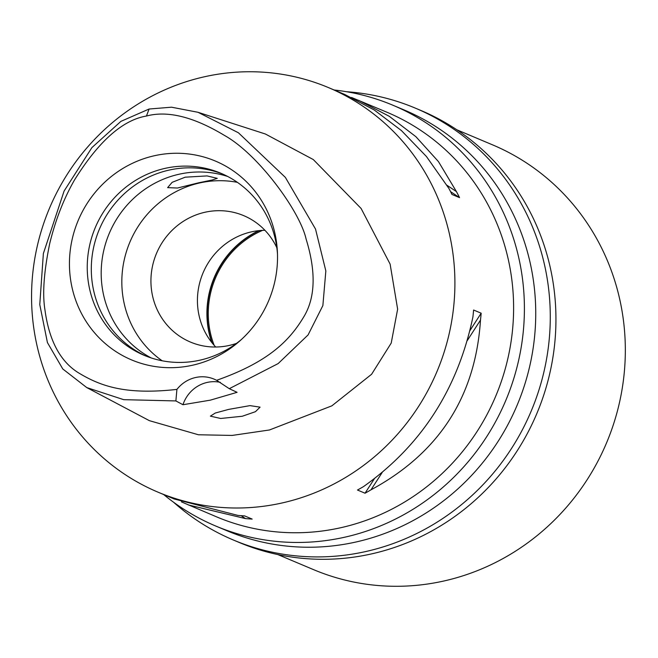 <?xml version="1.0" encoding="UTF-8"?>
<svg xmlns="http://www.w3.org/2000/svg" width="658" height="658" viewBox="0 0 658 658"><rect width="100%" height="100%" fill="white"/><g stroke="black" fill="none" stroke-linecap="round" stroke-linejoin="round"><path stroke-width="0.99" d="M216.597 380.308A32.925 31.535 -67.1 0 0 214.154 379.148A32.925 31.535 -67.1 0 0 176.912 389.404C125.9 395.071 100.945 386.353 78.845 373.037C60.388 361.768 49.079 340.671 44.933 309.729C42.309 293.813 43.913 271.738 49.728 243.501C55.552 219.739 63.826 198.543 74.551 179.905C98.593 141.355 122.561 120.06 146.446 116.03C167.65 110.371 193.666 116.844 224.493 135.441C258.109 154.104 299.982 211.292 306.093 239.027C315.898 270.841 315.437 296.248 304.712 315.264C290.655 339.355 270.134 361.464 216.597 380.308L229.28 388.689L237.086 392.324L210.33 400.154L182.965 404.728A32.925 31.535 112.9 0 1 220.307 382.331M153.898 155.847A107.896 103.347 -67.1 0 0 71.294 283.894A107.896 103.347 -67.1 0 0 193.065 365.108A107.896 103.347 -67.1 0 0 239.685 341.05A107.896 103.347 -67.1 0 0 277.388 251.603A107.896 103.347 -67.1 0 0 153.898 155.847M176.912 389.404L175.883 400.928L182.965 404.728M175.883 400.928L123.712 399.669L86.766 387.587L62.781 368.965L47.425 342.579L39.776 304.58L43.37 253.511L64.097 191.042L91.914 147.598L120.907 121.368L149.095 109.022L171.524 107.196L198.009 112.288L238.41 132.768L285.358 177.389L315.519 229.05L325.842 270.948L322.872 305.575L308.076 334.938L278.153 363.586L229.28 388.689M228.655 409.399L215.265 413.035L210.395 416.144L220.677 418.48L242.259 416.259L255.444 411.686L260.075 407.146L249.974 405.624L228.655 409.399M86.766 387.587L149.374 420.659L198.403 434.765L232.151 435.431L269.451 429.978L331.862 405.838L371.597 374.27L391.214 343.089L397.638 309.17L390.12 264.105L361.119 208.487L313.298 159.557L265.396 134.01L198.009 112.288M283.072 502.745A219.509 210.247 112.9 0 1 157.978 492.151A219.509 210.247 112.9 0 1 32.9 272.058A219.509 210.247 112.9 0 1 203.396 77.011A219.509 210.247 112.9 0 1 328.49 87.604A219.509 210.247 112.9 0 1 453.568 307.697A219.509 210.247 112.9 0 1 283.072 502.745M181.468 501.898L216.679 516.9A219.509 210.247 -67.1 0 0 341.773 527.494A219.509 210.247 -67.1 0 0 512.269 332.438A219.509 210.247 -67.1 0 0 387.2 112.345L351.504 97.458M157.978 492.151L174.222 499.003L237.925 515.403A219.509 210.247 -67.1 0 0 244.611 515.897L252.17 519.08A219.509 210.247 112.9 0 1 245.483 518.594L188.221 504.9M365.034 493.212L357.475 490.029A219.509 210.247 -67.1 0 0 363.446 486.64C421.342 445.598 457.836 389.026 472.921 316.926A219.509 210.247 -67.1 0 0 473.604 310.017L481.163 313.2A219.509 210.247 112.9 0 1 480.48 320.117C475.537 396.486 439.042 453.058 370.997 489.823A219.509 210.247 112.9 0 1 365.034 493.212L374.377 478.736M328.49 87.604L344.743 94.456L374.205 109.96L401.462 130.605L426.442 156.522L448.871 188.402A219.509 210.247 -67.1 0 1 451.972 194.447L459.531 197.63A219.509 210.247 112.9 0 0 456.422 191.585L438.45 161.588L415.897 136.691L389.289 116.318L358.742 100.353M334.174 89.998A228.293 218.662 112.9 0 1 392.933 105.239A228.293 218.662 112.9 0 1 523.011 334.132A228.293 218.662 112.9 0 1 345.697 536.986A228.293 218.662 112.9 0 1 215.594 525.972A228.293 218.662 112.9 0 1 163.661 494.553M215.594 525.972L226.928 530.743A228.293 218.662 -67.1 0 0 357.031 541.764A228.293 218.662 -67.1 0 0 534.345 338.911A228.293 218.662 -67.1 0 0 404.267 110.018L392.933 105.239M215.725 347.021A68.597 65.701 112.9 0 1 200.575 279.691A68.597 65.701 112.9 0 1 251.126 231.929A68.597 65.701 112.9 0 1 264.927 230.292M276.829 247.737A68.597 65.701 -67.1 0 0 243.715 215.643A68.597 65.701 -67.1 0 0 204.63 212.328A68.597 65.701 -67.1 0 0 151.348 273.284A68.597 65.701 -67.1 0 0 190.433 342.061A68.597 65.701 -67.1 0 0 229.527 345.376A68.597 65.701 -67.1 0 0 236.526 343.361M162.181 360.781A98.782 94.612 112.9 0 1 123.967 261.127A98.782 94.612 112.9 0 1 199.152 183.064A98.782 94.612 112.9 0 1 237.39 182.348M198.568 182.817L212.065 180.045L217.255 178.351L207.064 175.916L185.202 177.183L172.149 182.324L167.634 187.637L177.438 188.032L198.568 182.817M227.709 176.484A98.782 94.612 -67.1 0 0 178.515 174.362A98.782 94.612 -67.1 0 0 102.294 258.232A98.782 94.612 -67.1 0 0 151.225 357.944M146.166 356.134A98.782 94.612 112.9 0 1 92.038 256.834A98.782 94.612 112.9 0 1 168.629 170.2A98.782 94.612 112.9 0 1 222.881 174.131M277.479 253.93A98.782 94.612 -67.1 0 0 220.858 173.251A98.782 94.612 -67.1 0 0 164.566 168.481A98.782 94.612 -67.1 0 0 87.843 256.258A98.782 94.612 -67.1 0 0 144.127 355.304A98.782 94.612 -67.1 0 0 200.419 360.066A98.782 94.612 -67.1 0 0 241.412 339.495M469.935 330.596L481.163 313.2M370.997 489.823L382.199 472.46M467.262 340.605L480.48 320.117M459.531 197.63L450.574 191.659M456.422 191.585L446.988 185.293M241.091 515.666L245.483 518.594M258.791 230.645A88.904 85.153 -67.1 0 0 211.703 342.374M212.139 342.925A88.904 85.153 112.9 0 1 259.499 230.58M262.616 230.358A87.802 84.101 -67.1 0 0 214.163 345.318M277.758 554.554L313.562 569.639A230.481 220.759 -67.1 0 0 444.907 580.767A230.481 220.759 -67.1 0 0 623.924 375.957A230.481 220.759 -67.1 0 0 492.595 144.867L456.8 129.774M233.302 539.979L238.969 542.373A234.322 224.444 -67.1 0 0 372.51 553.682A234.322 224.444 -67.1 0 0 554.513 345.458A234.322 224.444 -67.1 0 0 420.997 110.511L415.33 108.126A234.322 224.444 112.9 0 1 548.846 343.073A234.322 224.444 112.9 0 1 366.843 551.297A234.322 224.444 112.9 0 1 233.302 539.979A234.322 224.444 112.9 0 1 173.539 502.202M346.552 91.725A234.322 224.444 112.9 0 1 415.33 108.126M149.095 109.022L146.446 116.03"/></g></svg>
